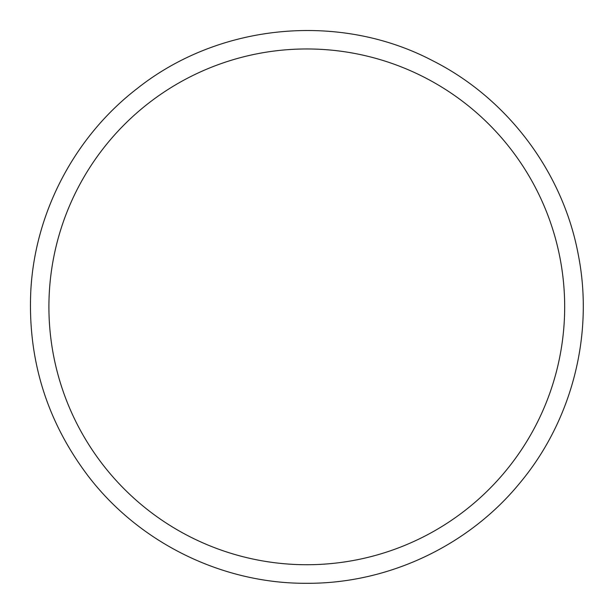 <?xml version="1.0" encoding="UTF-8"?>
<svg xmlns="http://www.w3.org/2000/svg" width="614" height="614" viewBox="0 0 614 614"><rect width="100%" height="100%" fill="white"/><g stroke="black" fill="none" stroke-linecap="round" stroke-linejoin="round"><path stroke-width="0.92" d="M306.793 564.726A257.872 257.872 0 0 0 530.12 177.906A257.872 257.872 0 0 0 83.466 177.906A257.872 257.872 0 0 0 306.793 564.726M306.793 583.3C388.033 583.753 468.375 545.946 519.805 483.064C571.941 420.759 594.022 334.76 578.35 255.048C563.092 172.273 507.532 98.271 432.302 60.525C339.435 11.889 219.467 23.232 137.352 88.408C75.23 136.093 35.412 211.308 30.884 289.486C27.338 358.737 46.487 421.004 88.355 476.287C139.531 543.106 222.629 583.822 306.793 583.3"/></g></svg>
